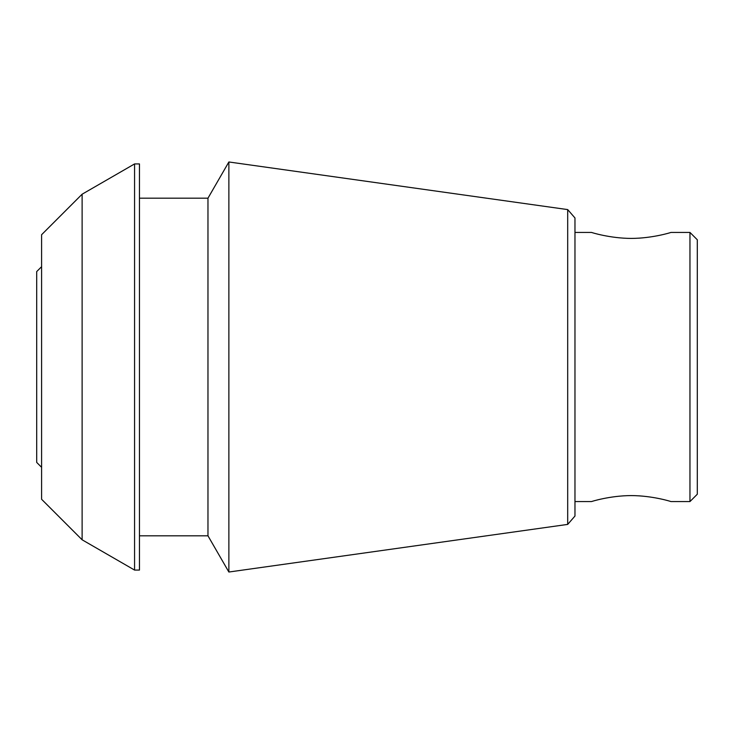 <?xml version="1.0" encoding="UTF-8"?>
<svg xmlns="http://www.w3.org/2000/svg" width="734" height="734" viewBox="0 0 734 734"><rect width="100%" height="100%" fill="white"/><g stroke="black" fill="none" stroke-linecap="round" stroke-linejoin="round"><path stroke-width="1.1" d="M574.97 501.57L591.576 501.57C591.127 501.597 610.055 495.624 631.222 495.588C652.416 495.624 671.381 501.597 670.904 501.57L689.96 501.57L689.96 232.43L670.904 232.43C671.353 232.403 652.425 238.376 631.258 238.412C610.064 238.376 591.099 232.403 591.576 232.43L574.97 232.43M82.116 194.207L41.59 234.733L41.59 499.267L82.116 539.793L82.116 194.207L134.57 163.93L134.57 570.07L139.46 570.07L139.46 163.93L134.57 163.93M567.694 524.406L574.97 516.048L574.97 217.952L567.694 209.594L567.694 524.406L228.87 572.025L228.87 161.975L207.97 198.18L207.97 535.82L228.87 572.025M689.96 501.57L697.3 494.23L697.3 239.77L689.96 232.43M41.59 467.31L36.7 462.42L36.7 271.58L41.59 266.69M82.116 539.793L134.57 570.07M139.46 535.82L207.97 535.82M139.46 198.18L207.97 198.18M567.694 209.594L228.87 161.975"/></g></svg>
